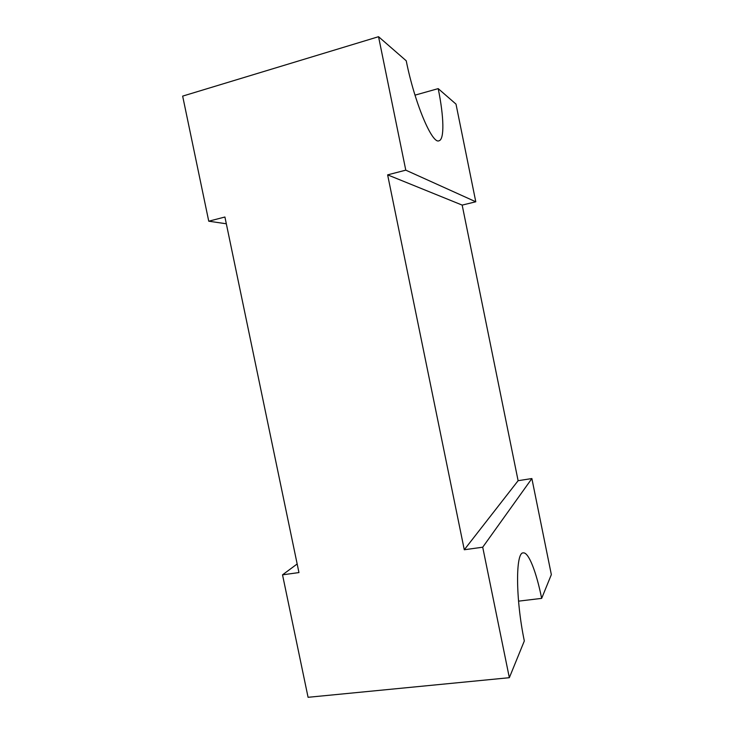 <?xml version="1.0" encoding="UTF-8"?>
<svg xmlns="http://www.w3.org/2000/svg" width="734" height="734" viewBox="0 0 734 734"><rect width="100%" height="100%" fill="white"/><g stroke="black" fill="none" stroke-linecap="round" stroke-linejoin="round"><path stroke-width="1.1" d="M415.004 95.154L438.198 88.621C443.942 116.596 444.584 139.497 439.024 140.772C432.308 144.534 414.692 103.402 406.232 60.794L378.542 36.7L182.656 96.117L208.75 221.2L224.916 217.016L298.958 572.566L282.526 574.832L308.078 697.3L509.341 677.702L524.324 640.947C515.442 598.449 515.58 551.858 523.269 552.895C528.59 551.996 536.334 571.823 541.664 598.375L551.344 574.621L531.875 478.55L482.715 547.206L509.341 677.702M297.169 563.96L282.526 574.832M378.542 36.7L405.783 170.16L387.625 174.866L464.283 549.757L518.112 480.697L531.875 478.55M464.283 549.757L482.715 547.206M518.112 480.697L462.172 205.098L475.788 201.786L455.998 104.109L438.198 88.621M387.625 174.866L462.172 205.098M208.75 221.2L226.32 223.778M405.783 170.16L475.788 201.786M541.664 598.375L518.534 601.155"/></g></svg>
